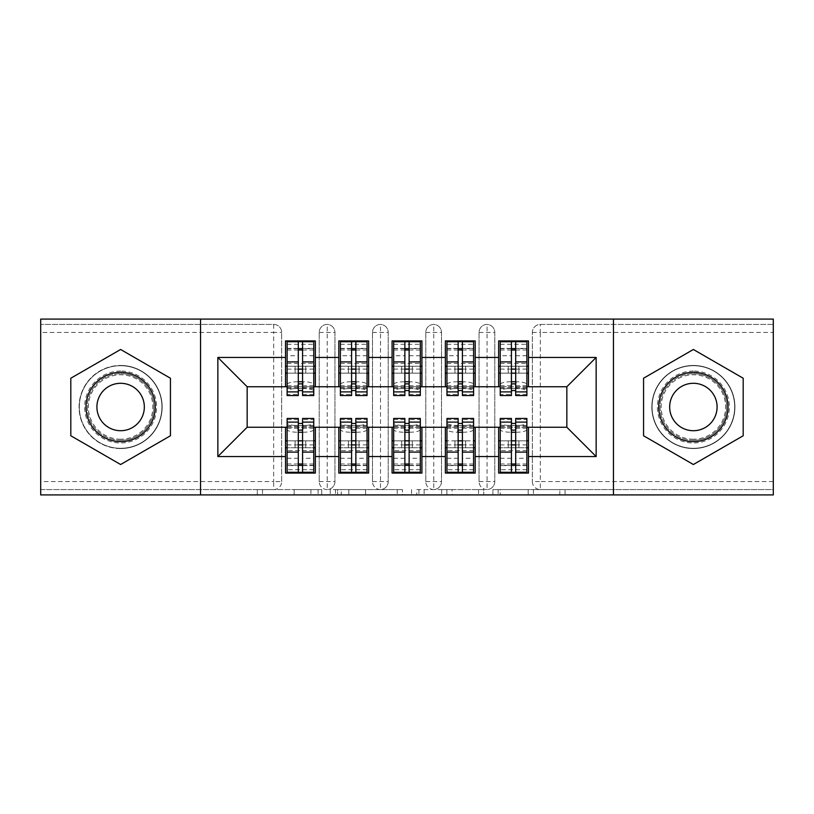 <?xml version="1.0" encoding="UTF-8"?>
<svg xmlns="http://www.w3.org/2000/svg" width="814" height="814" viewBox="0 0 814 814"><rect width="100%" height="100%" fill="white"/><g stroke="black" fill="none" stroke-linecap="round" stroke-linejoin="round"><path stroke-width="0.61" stroke-dasharray="4.07 3.05" d="M321.754 494.912L262.525 494.912L321.754 494.912L321.754 489.58L294.169 489.58L294.169 494.912L294.169 489.58L321.754 489.58L321.754 494.912L321.754 489.58L294.169 489.58L294.169 494.912L294.169 489.58L321.754 489.58L262.525 489.58L321.754 489.58M693.375 365.445A41.555 41.555 0 0 0 651.821 407A41.555 41.555 0 0 0 693.375 448.555A41.555 41.555 0 0 0 734.94 407A41.555 41.555 0 0 0 693.375 365.445A41.555 41.555 0 0 0 651.821 407A41.555 41.555 0 0 0 693.375 448.555A41.555 41.555 0 0 0 734.94 407A41.555 41.555 0 0 0 693.375 365.445M120.625 448.555A41.555 41.555 0 0 1 79.06 407A41.555 41.555 0 0 1 120.625 365.445A41.555 41.555 0 0 0 79.06 407A41.555 41.555 0 0 0 120.625 448.555A41.555 41.555 0 0 0 162.179 407A41.555 41.555 0 0 0 120.625 365.445A41.555 41.555 0 0 1 162.179 407A41.555 41.555 0 0 1 120.625 448.555M559.839 494.912L498.127 494.912L559.839 494.912L559.839 489.58L533.435 489.58L565.069 489.58L565.069 494.912L565.069 489.58L498.127 489.58L565.069 489.58L565.069 494.912L565.069 489.58L559.839 489.58L559.839 494.912M528.205 494.912L500.223 494.912L528.205 494.912L528.205 489.58L533.435 489.58L528.205 489.58L528.205 494.912L528.205 489.58L500.223 489.58L500.223 494.912L500.223 489.58L528.205 489.58L528.205 494.912M492.897 494.912L498.127 494.912L492.897 494.912L492.897 489.58L498.127 489.58L492.897 489.58L492.897 494.912M257.295 494.912L262.525 494.912L257.295 494.912L257.295 489.58L262.525 489.58L257.295 489.58L257.295 494.912M773.3 481.593L540.333 481.593L540.333 332.407L773.3 332.407L773.3 489.58L540.333 489.58L773.3 489.58L773.3 494.912L40.7 494.912L40.7 489.58L273.667 489.58L40.7 489.58L40.7 332.407L273.667 332.407L273.667 481.593L40.7 481.593M402.421 494.912L397.191 494.912L402.421 494.912L402.421 489.58L402.421 494.912M335.48 494.912L397.191 494.912L330.25 494.912L335.48 494.912L335.48 489.58L402.421 489.58L330.25 489.58L330.25 494.912L330.25 489.58L335.48 489.58L335.48 494.912M416.809 494.912L483.75 494.912L411.579 494.912L416.809 494.912L416.809 489.58L483.75 489.58L483.75 494.912L483.75 489.58L452.106 489.58L452.106 494.912M515.689 440.832L526.882 440.832L526.882 447.761L526.882 440.832L500.244 440.832L500.244 447.761L526.882 447.761L526.882 440.832L528.479 440.832L498.646 440.832L528.479 440.832L528.479 427.248L566.839 427.248L566.839 386.752L498.646 386.752L498.646 373.168L528.479 373.168L498.646 373.168L498.646 340.934L528.479 340.934L528.479 366.239L498.646 366.239L528.479 366.239L500.244 366.239L500.244 373.168L526.882 373.168L526.882 341.463M528.479 386.752L528.479 366.239M498.646 440.832L500.244 440.832L500.244 447.761L528.479 447.761L528.479 440.832L528.479 447.761L498.646 447.761L498.646 440.832L498.646 447.761L528.479 447.761L528.479 473.066L498.646 473.066L498.646 427.248L528.479 427.248M498.646 386.752L445.36 386.752L445.36 373.168L475.203 373.168L445.36 373.168L445.36 340.934L475.203 340.934L475.203 366.239L445.36 366.239L475.203 366.239L446.957 366.239L446.957 373.168L473.595 373.168L473.595 341.463M475.203 386.752L475.203 366.239M409.127 440.832L420.319 440.832L420.319 447.761L420.319 440.832L393.681 440.832L393.681 447.761L420.319 447.761L420.319 440.832L421.917 440.832L392.083 440.832L421.917 440.832L421.917 427.248L445.36 427.248L445.36 447.761L475.203 447.761L475.203 473.066L445.36 473.066L445.36 440.832L475.203 440.832L446.957 440.832L446.957 447.761L473.595 447.761L473.595 440.832L475.203 440.832L475.203 427.248L498.646 427.248M445.36 427.248L475.203 427.248M445.36 386.752L392.083 386.752L392.083 373.168L421.917 373.168L392.083 373.168L392.083 340.934L421.917 340.934L421.917 366.239L392.083 366.239L421.917 366.239L393.681 366.239L393.681 373.168L420.319 373.168L420.319 341.463M421.917 386.752L421.917 366.239M392.083 440.832L393.681 440.832L393.681 447.761L421.917 447.761L421.917 440.832L421.917 447.761L392.083 447.761L392.083 440.832L392.083 447.761L421.917 447.761L421.917 473.066L392.083 473.066L392.083 427.248L421.917 427.248M392.083 386.752L338.797 386.752L338.797 373.168L368.64 373.168L338.797 373.168L338.797 340.934L368.64 340.934L368.64 366.239L338.797 366.239L368.64 366.239L340.405 366.239L340.405 373.168L367.043 373.168L367.043 341.463M368.64 386.752L368.64 366.239M355.85 440.832L367.043 440.832L367.043 447.761L367.043 440.832L340.405 440.832L340.405 447.761L367.043 447.761L367.043 440.832L368.64 440.832L368.64 447.761L338.797 447.761L338.797 440.832L338.797 447.761L368.64 447.761L368.64 473.066L338.797 473.066L338.797 440.832L368.64 440.832L338.797 440.832L338.797 427.248L392.083 427.248M338.797 440.832L340.405 440.832L340.405 447.761L368.64 447.761L368.64 427.248M302.574 440.832L313.756 440.832L313.756 447.761L313.756 440.832L287.118 440.832L287.118 447.761L313.756 447.761L313.756 440.832L315.354 440.832L285.521 440.832L315.354 440.832L315.354 427.248L338.797 427.248M273.667 489.58A7.987 7.987 0 0 0 281.654 481.593L273.667 481.593L273.667 489.58A7.987 7.987 0 0 0 281.654 481.593L281.654 332.407A7.987 7.987 0 0 0 273.667 324.42L40.7 324.42L40.7 332.407M281.654 481.593L281.654 332.407A7.987 7.987 0 0 0 273.667 324.42L40.7 324.42L40.7 319.088L773.3 319.088L773.3 324.42L540.333 324.42A7.987 7.987 0 0 0 532.346 332.407L532.346 481.593L532.346 332.407A7.987 7.987 0 0 1 540.333 324.42L773.3 324.42L773.3 332.407M338.797 386.752L285.521 386.752L285.521 373.168L313.756 373.168L313.756 366.239L287.118 366.239L287.118 373.168L285.521 373.168L285.521 340.934L315.354 340.934L315.354 366.239L285.521 366.239L315.354 366.239L313.756 366.239L313.756 373.168L313.756 341.463M315.354 386.752L315.354 373.168L302.574 373.168L315.354 373.168L315.354 366.239L315.354 373.168L285.521 373.168L285.521 366.239L285.521 373.168M285.521 440.832L287.118 440.832L287.118 447.761L315.354 447.761L315.354 440.832L315.354 447.761L285.521 447.761L285.521 440.832L285.521 447.761L315.354 447.761L315.354 473.066L285.521 473.066L285.521 427.248L315.354 427.248M285.521 386.752L247.161 386.752L247.161 427.248L285.521 427.248M200.539 494.912L200.539 319.088M613.461 319.088L613.461 494.912M526.882 386.752L500.244 386.752M473.595 386.752L446.957 386.752M420.319 386.752L393.681 386.752M367.043 386.752L340.405 386.752M313.756 386.752L287.118 386.752M287.118 427.248L313.756 427.248M340.405 427.248L367.043 427.248M393.681 427.248L420.319 427.248M446.957 427.248L473.595 427.248M500.244 427.248L526.882 427.248M532.346 481.593A7.987 7.987 0 0 0 540.333 489.58L540.333 481.593L532.346 481.593A7.987 7.987 0 0 0 540.333 489.58M487.057 489.58A7.987 7.987 0 0 1 479.059 481.593A7.987 7.987 0 0 0 487.057 489.58A7.987 7.987 0 0 0 494.78 481.593L494.78 332.407A7.987 7.987 0 0 0 487.057 324.42A7.987 7.987 0 0 0 479.059 332.407L479.059 481.593L479.059 332.407A7.987 7.987 0 0 1 487.057 324.42A7.987 7.987 0 0 1 494.78 332.407L494.78 481.593A7.987 7.987 0 0 1 487.057 489.58L487.057 324.42M433.77 489.58A7.987 7.987 0 0 1 425.783 481.593A7.987 7.987 0 0 0 433.77 489.58A7.987 7.987 0 0 0 441.503 481.593L441.503 332.407A7.987 7.987 0 0 0 433.77 324.42A7.987 7.987 0 0 0 425.783 332.407L425.783 481.593L425.783 332.407A7.987 7.987 0 0 1 433.77 324.42A7.987 7.987 0 0 1 441.503 332.407L441.503 481.593A7.987 7.987 0 0 1 433.77 489.58L433.77 324.42M446.957 447.761L473.595 447.761L473.595 440.832L473.595 447.761L475.203 447.761L475.203 440.832L475.203 447.761L445.36 447.761L446.957 447.761L446.957 440.832L446.957 472.537M380.494 489.58A7.987 7.987 0 0 1 372.497 481.593A7.987 7.987 0 0 0 380.494 489.58A7.987 7.987 0 0 0 388.217 481.593L388.217 332.407A7.987 7.987 0 0 0 380.494 324.42A7.987 7.987 0 0 0 372.497 332.407L372.497 481.593L372.497 332.407A7.987 7.987 0 0 1 380.494 324.42A7.987 7.987 0 0 1 388.217 332.407L388.217 481.593A7.987 7.987 0 0 1 380.494 489.58L380.494 324.42M327.218 489.58A7.987 7.987 0 0 1 319.22 481.593A7.987 7.987 0 0 0 327.218 489.58A7.987 7.987 0 0 0 334.941 481.593L334.941 332.407A7.987 7.987 0 0 0 327.218 324.42A7.987 7.987 0 0 0 319.22 332.407L319.22 481.593L319.22 332.407A7.987 7.987 0 0 1 327.218 324.42A7.987 7.987 0 0 1 334.941 332.407L334.941 481.593A7.987 7.987 0 0 1 327.218 489.58L327.218 324.42M170.441 378.235L120.625 349.481L70.808 378.235L70.808 435.765L120.625 464.519L170.441 435.765L170.441 378.235L170.441 435.765L120.625 464.519L70.808 435.765L70.808 378.235L120.625 349.481L170.441 378.235M643.559 378.235L643.559 435.765L693.375 464.519L743.192 435.765L743.192 378.235L693.375 349.481L643.559 378.235L693.375 349.481L743.192 378.235L743.192 435.765L693.375 464.519L643.559 435.765L643.559 378.235M341.239 494.912L348.819 494.912L341.239 494.912L341.239 489.58L337.576 489.58L337.576 494.912L337.576 489.58L348.819 489.58L341.239 489.58L341.239 494.912M348.819 494.912L365.557 494.912L348.819 494.912L348.819 489.58L365.557 489.58L365.557 494.912L365.557 489.58L348.819 489.58L348.819 494.912M416.809 489.58L446.876 489.58L446.876 494.912L446.876 489.58L441.646 489.58L446.876 489.58L446.876 494.912L446.876 489.58L452.106 489.58M418.895 489.58L418.895 494.912L418.895 489.58M411.579 489.58L411.579 494.912L411.579 489.58M287.118 373.168L287.118 348.392L287.118 355.718L298.311 355.718L298.311 341.666M313.756 373.168L313.756 384.513A10.653 2.757 0 0 0 303.103 381.756L303.103 388.451A10.653 2.757 180 0 1 313.756 391.208L313.756 384.513M302.574 395.543L302.574 348.667L313.756 348.667M313.756 366.239L285.521 366.239M302.574 341.666L302.574 348.667M287.118 395.543L287.118 394.403L298.311 394.403L298.311 355.718M287.118 394.403L287.118 391.208A10.653 2.757 180 0 1 297.771 388.451L297.771 381.756L298.311 381.756M302.574 381.756L303.103 381.756M297.771 381.756A10.653 2.757 0 0 0 287.118 384.513L287.118 391.208M287.118 355.718L287.118 384.513M297.771 388.451L303.103 388.451M313.756 395.543L313.756 391.208M315.354 373.168L315.354 366.239M305.769 373.168L295.116 373.168L305.769 373.168L305.769 366.239L295.116 366.239L305.769 366.239L305.769 373.168M298.311 394.403L298.311 395.543M287.118 366.239L287.118 341.463M287.118 348.392L313.756 348.392L287.118 348.392M295.116 366.239L295.116 373.168L295.116 366.239M313.756 440.832L313.756 465.608L313.756 458.282L302.574 458.282L302.574 472.334M298.311 440.832L287.118 440.832L287.118 465.608L287.118 429.487A10.653 2.757 180 0 0 297.771 432.244L297.771 425.549A10.653 2.757 0 0 1 287.118 422.792L287.118 429.487M298.311 418.457L298.311 465.333L287.118 465.333M298.311 472.334L298.311 465.333M313.756 418.457L313.756 419.597L302.574 419.597L302.574 458.282M313.756 419.597L313.756 422.792A10.653 2.757 0 0 1 303.103 425.549L303.103 432.244L302.574 432.244M298.311 432.244L297.771 432.244M303.103 432.244A10.653 2.757 180 0 0 313.756 429.487L313.756 422.792M313.756 458.282L313.756 429.487M303.103 425.549L297.771 425.549M287.118 418.457L287.118 422.792M315.354 440.832L315.354 447.761M295.116 440.832L305.769 440.832L295.116 440.832L295.116 447.761L305.769 447.761L295.116 447.761L295.116 440.832M285.521 447.761L287.118 447.761L287.118 440.832M302.574 419.597L302.574 418.457M287.118 447.761L287.118 472.537M313.756 447.761L313.756 472.537M313.756 465.608L287.118 465.608L313.756 465.608M305.769 447.761L305.769 440.832L305.769 447.761M367.043 366.239L338.797 366.239L338.797 373.168L340.405 373.168L340.405 348.392L340.405 355.718L351.587 355.718L351.587 341.666M368.64 373.168L367.043 373.168L367.043 348.392L367.043 384.513A10.653 2.757 0 0 0 356.379 381.756L356.379 388.451A10.653 2.757 180 0 1 367.043 391.208L367.043 384.513M355.85 395.543L355.85 348.667L367.043 348.667M355.85 341.666L355.85 348.667M340.405 395.543L340.405 394.403L351.587 394.403L351.587 355.718M340.405 394.403L340.405 391.208A10.653 2.757 180 0 1 351.058 388.451L351.058 381.756L351.587 381.756M355.85 381.756L356.379 381.756M351.058 381.756A10.653 2.757 0 0 0 340.405 384.513L340.405 391.208M340.405 355.718L340.405 384.513M351.058 388.451L356.379 388.451M367.043 395.543L367.043 391.208M338.797 373.168L338.797 366.239M340.405 373.168L351.587 373.168M355.85 373.168L367.043 373.168M359.045 373.168L348.392 373.168L359.045 373.168L359.045 366.239L348.392 366.239L359.045 366.239L359.045 373.168M351.587 394.403L351.587 395.543M340.405 366.239L340.405 341.463M340.405 348.392L367.043 348.392L340.405 348.392M348.392 366.239L348.392 373.168L348.392 366.239M420.319 366.239L392.083 366.239L392.083 373.168L393.681 373.168L393.681 348.392L393.681 355.718L404.873 355.718L404.873 341.666M421.917 373.168L420.319 373.168L420.319 348.392L420.319 384.513A10.653 2.757 0 0 0 409.666 381.756L409.666 388.451A10.653 2.757 180 0 1 420.319 391.208L420.319 384.513M409.127 395.543L409.127 348.667L420.319 348.667M409.127 341.666L409.127 348.667M393.681 395.543L393.681 394.403L404.873 394.403L404.873 355.718M393.681 394.403L393.681 391.208A10.653 2.757 180 0 1 404.334 388.451L404.334 381.756L404.873 381.756M409.127 381.756L409.666 381.756M404.334 381.756A10.653 2.757 0 0 0 393.681 384.513L393.681 391.208M393.681 355.718L393.681 384.513M404.334 388.451L409.666 388.451M420.319 395.543L420.319 391.208M392.083 373.168L392.083 366.239M393.681 373.168L404.873 373.168M409.127 373.168L420.319 373.168M412.332 373.168L401.668 373.168L412.332 373.168L412.332 366.239L401.668 366.239L412.332 366.239L412.332 373.168M404.873 394.403L404.873 395.543M393.681 366.239L393.681 341.463M393.681 348.392L420.319 348.392L393.681 348.392M401.668 366.239L401.668 373.168L401.668 366.239M473.595 366.239L445.36 366.239L445.36 373.168L446.957 373.168L446.957 348.392L446.957 355.718L458.15 355.718L458.15 341.666M475.203 373.168L473.595 373.168L473.595 348.392L473.595 384.513A10.653 2.757 0 0 0 462.942 381.756L462.942 388.451A10.653 2.757 180 0 1 473.595 391.208L473.595 384.513M462.413 395.543L462.413 348.667L473.595 348.667M462.413 341.666L462.413 348.667M446.957 395.543L446.957 394.403L458.15 394.403L458.15 355.718M446.957 394.403L446.957 391.208A10.653 2.757 180 0 1 457.621 388.451L457.621 381.756L458.15 381.756M462.413 381.756L462.942 381.756M457.621 381.756A10.653 2.757 0 0 0 446.957 384.513L446.957 391.208M446.957 355.718L446.957 384.513M457.621 388.451L462.942 388.451M473.595 395.543L473.595 391.208M445.36 373.168L445.36 366.239M446.957 373.168L458.15 373.168M462.413 373.168L473.595 373.168M465.608 373.168L454.955 373.168L465.608 373.168L465.608 366.239L454.955 366.239L465.608 366.239L465.608 373.168M458.15 394.403L458.15 395.543M446.957 366.239L446.957 341.463M446.957 348.392L473.595 348.392L446.957 348.392M454.955 366.239L454.955 373.168L454.955 366.239M526.882 366.239L498.646 366.239L498.646 373.168L500.244 373.168L500.244 348.392L500.244 355.718L511.426 355.718L511.426 341.666M528.479 373.168L526.882 373.168L526.882 348.392L526.882 384.513A10.653 2.757 0 0 0 516.229 381.756L516.229 388.451A10.653 2.757 180 0 1 526.882 391.208L526.882 384.513M515.689 395.543L515.689 348.667L526.882 348.667M515.689 341.666L515.689 348.667M500.244 395.543L500.244 394.403L511.426 394.403L511.426 355.718M500.244 394.403L500.244 391.208A10.653 2.757 180 0 1 510.897 388.451L510.897 381.756L511.426 381.756M515.689 381.756L516.229 381.756M510.897 381.756A10.653 2.757 0 0 0 500.244 384.513L500.244 391.208M500.244 355.718L500.244 384.513M510.897 388.451L516.229 388.451M526.882 395.543L526.882 391.208M498.646 373.168L498.646 366.239M500.244 373.168L511.426 373.168M515.689 373.168L526.882 373.168M518.884 373.168L508.231 373.168L518.884 373.168L518.884 366.239L508.231 366.239L518.884 366.239L518.884 373.168M511.426 394.403L511.426 395.543M500.244 366.239L500.244 341.463M500.244 348.392L526.882 348.392L500.244 348.392M508.231 366.239L508.231 373.168L508.231 366.239M367.043 440.832L367.043 465.608L367.043 458.282L355.85 458.282L355.85 472.334M351.587 440.832L340.405 440.832L340.405 465.608L340.405 429.487A10.653 2.757 180 0 0 351.058 432.244L351.058 425.549A10.653 2.757 0 0 1 340.405 422.792L340.405 429.487M351.587 418.457L351.587 465.333L340.405 465.333M351.587 472.334L351.587 465.333M367.043 418.457L367.043 419.597L355.85 419.597L355.85 458.282M367.043 419.597L367.043 422.792A10.653 2.757 0 0 1 356.379 425.549L356.379 432.244L355.85 432.244M351.587 432.244L351.058 432.244M356.379 432.244A10.653 2.757 180 0 0 367.043 429.487L367.043 422.792M367.043 458.282L367.043 429.487M356.379 425.549L351.058 425.549M340.405 418.457L340.405 422.792M368.64 440.832L368.64 447.761M348.392 440.832L359.045 440.832L348.392 440.832L348.392 447.761L359.045 447.761L348.392 447.761L348.392 440.832M338.797 447.761L340.405 447.761L340.405 440.832M355.85 419.597L355.85 418.457M340.405 447.761L340.405 472.537M367.043 447.761L367.043 472.537M367.043 465.608L340.405 465.608L367.043 465.608M359.045 447.761L359.045 440.832L359.045 447.761M420.319 440.832L420.319 465.608L420.319 458.282L409.127 458.282L409.127 472.334M404.873 440.832L393.681 440.832L393.681 465.608L393.681 429.487A10.653 2.757 180 0 0 404.334 432.244L404.334 425.549A10.653 2.757 0 0 1 393.681 422.792L393.681 429.487M404.873 418.457L404.873 465.333L393.681 465.333M404.873 472.334L404.873 465.333M420.319 418.457L420.319 419.597L409.127 419.597L409.127 458.282M420.319 419.597L420.319 422.792A10.653 2.757 0 0 1 409.666 425.549L409.666 432.244L409.127 432.244M404.873 432.244L404.334 432.244M409.666 432.244A10.653 2.757 180 0 0 420.319 429.487L420.319 422.792M420.319 458.282L420.319 429.487M409.666 425.549L404.334 425.549M393.681 418.457L393.681 422.792M421.917 440.832L421.917 447.761M401.668 440.832L412.332 440.832L401.668 440.832L401.668 447.761L412.332 447.761L401.668 447.761L401.668 440.832M392.083 447.761L393.681 447.761L393.681 440.832M409.127 419.597L409.127 418.457M393.681 447.761L393.681 472.537M420.319 447.761L420.319 472.537M420.319 465.608L393.681 465.608L420.319 465.608M412.332 447.761L412.332 440.832L412.332 447.761M473.595 440.832L473.595 465.608L473.595 458.282L462.413 458.282L462.413 472.334M446.957 440.832L446.957 429.487A10.653 2.757 180 0 0 457.621 432.244L457.621 425.549A10.653 2.757 0 0 1 446.957 422.792L446.957 429.487M458.15 418.457L458.15 465.333L446.957 465.333M458.15 472.334L458.15 465.333M473.595 418.457L473.595 419.597L462.413 419.597L462.413 458.282M473.595 419.597L473.595 422.792A10.653 2.757 0 0 1 462.942 425.549L462.942 432.244L462.413 432.244M458.15 432.244L457.621 432.244M462.942 432.244A10.653 2.757 180 0 0 473.595 429.487L473.595 422.792M473.595 458.282L473.595 429.487M462.942 425.549L457.621 425.549M446.957 418.457L446.957 422.792M445.36 440.832L445.36 447.761M475.203 440.832L475.203 447.761M454.955 440.832L465.608 440.832L454.955 440.832L454.955 447.761L465.608 447.761L454.955 447.761L454.955 440.832M462.413 419.597L462.413 418.457M473.595 447.761L473.595 472.537M473.595 465.608L446.957 465.608L473.595 465.608M465.608 447.761L465.608 440.832L465.608 447.761M526.882 440.832L526.882 465.608L526.882 458.282L515.689 458.282L515.689 472.334M511.426 440.832L500.244 440.832L500.244 465.608L500.244 429.487A10.653 2.757 180 0 0 510.897 432.244L510.897 425.549A10.653 2.757 0 0 1 500.244 422.792L500.244 429.487M511.426 418.457L511.426 465.333L500.244 465.333M511.426 472.334L511.426 465.333M526.882 418.457L526.882 419.597L515.689 419.597L515.689 458.282M526.882 419.597L526.882 422.792A10.653 2.757 0 0 1 516.229 425.549L516.229 432.244L515.689 432.244M511.426 432.244L510.897 432.244M516.229 432.244A10.653 2.757 180 0 0 526.882 429.487L526.882 422.792M526.882 458.282L526.882 429.487M516.229 425.549L510.897 425.549M500.244 418.457L500.244 422.792M528.479 440.832L528.479 447.761M508.231 440.832L518.884 440.832L508.231 440.832L508.231 447.761L518.884 447.761L508.231 447.761L508.231 440.832M498.646 447.761L500.244 447.761L500.244 440.832M515.689 419.597L515.689 418.457M500.244 447.761L500.244 472.537M526.882 447.761L526.882 472.537M526.882 465.608L500.244 465.608L526.882 465.608M518.884 447.761L518.884 440.832L518.884 447.761M120.625 371.031A35.969 35.969 0 0 0 84.656 407A35.969 35.969 0 0 0 120.625 442.969A35.969 35.969 0 0 0 156.583 407A35.969 35.969 0 0 0 120.625 371.031M120.625 440.303A33.303 33.303 0 0 1 87.322 407A33.303 33.303 0 0 1 120.625 373.697A33.303 33.303 0 0 0 87.322 407A33.303 33.303 0 0 0 120.625 440.303A33.303 33.303 0 0 0 153.917 407A33.303 33.303 0 0 0 120.625 373.697A33.303 33.303 0 0 1 153.917 407A33.303 33.303 0 0 1 120.625 440.303A33.303 33.303 0 0 0 153.917 407A33.303 33.303 0 0 0 120.625 373.697M120.625 430.708A23.708 23.708 0 0 1 96.907 407A23.708 23.708 0 0 1 120.625 383.292A23.708 23.708 0 0 1 144.332 407A23.708 23.708 0 0 1 120.625 430.708M120.625 365.71A41.29 41.29 0 0 1 161.915 407A41.29 41.29 0 0 1 120.625 448.29A41.29 41.29 0 0 1 79.324 407A41.29 41.29 0 0 1 120.625 365.71A41.29 41.29 0 0 1 161.915 407A41.29 41.29 0 0 1 120.625 448.29A41.29 41.29 0 0 1 79.324 407A41.29 41.29 0 0 1 120.625 365.71M693.375 371.031A35.969 35.969 0 0 0 657.417 407A35.969 35.969 0 0 0 693.375 442.969A35.969 35.969 0 0 0 729.344 407A35.969 35.969 0 0 0 693.375 371.031M693.375 440.303A33.303 33.303 0 0 1 660.083 407A33.303 33.303 0 0 1 693.375 373.697A33.303 33.303 0 0 0 660.083 407A33.303 33.303 0 0 0 693.375 440.303A33.303 33.303 0 0 0 726.678 407A33.303 33.303 0 0 0 693.375 373.697A33.303 33.303 0 0 1 726.678 407A33.303 33.303 0 0 1 693.375 440.303A33.303 33.303 0 0 0 726.678 407A33.303 33.303 0 0 0 693.375 373.697M693.375 430.708A23.708 23.708 0 0 1 669.668 407A23.708 23.708 0 0 1 693.375 383.292A23.708 23.708 0 0 1 717.093 407A23.708 23.708 0 0 1 693.375 430.708M693.375 365.71A41.29 41.29 0 0 1 734.676 407A41.29 41.29 0 0 1 693.375 448.29A41.29 41.29 0 0 1 652.085 407A41.29 41.29 0 0 1 693.375 365.71A41.29 41.29 0 0 1 734.676 407A41.29 41.29 0 0 1 693.375 448.29A41.29 41.29 0 0 1 652.085 407A41.29 41.29 0 0 1 693.375 365.71M318.091 489.58L318.091 494.912L318.091 489.58M273.667 324.42L273.667 332.407L281.654 332.407M532.346 332.407L540.333 332.407L540.333 324.42M319.22 332.407L334.941 332.407M319.22 481.593L334.941 481.593M372.497 332.407L388.217 332.407M372.497 481.593L388.217 481.593M425.783 332.407L441.503 332.407M425.783 481.593L441.503 481.593M479.059 332.407L494.78 332.407M479.059 481.593L494.78 481.593M310.907 489.58L310.907 494.912L310.907 489.58M262.525 489.58L262.525 494.912L262.525 489.58M397.191 489.58L397.191 494.912L397.191 489.58M478.52 489.58L478.52 494.912L478.52 489.58M441.646 489.58L441.646 494.912L441.646 489.58M424.125 489.58L424.125 494.912L424.125 489.58M533.435 489.58L533.435 494.912L533.435 489.58M498.127 489.58L498.127 494.912L498.127 489.58M302.574 355.718L313.756 355.718M302.574 385.714L313.756 385.714M302.574 387.708L313.756 387.708M287.118 387.708L298.311 387.708M302.574 394.403L313.756 394.403M287.118 348.667L298.311 348.667M287.118 385.714L298.311 385.714M287.118 344.302L313.756 344.302M287.118 363.41L313.756 363.41M287.118 369.108L298.311 369.108M302.574 369.108L313.756 369.108M287.118 350L298.311 350M302.574 350L313.756 350M298.311 458.282L287.118 458.282M298.311 428.286L287.118 428.286M298.311 426.292L287.118 426.292M313.756 426.292L302.574 426.292M298.311 419.597L287.118 419.597M313.756 465.333L302.574 465.333M313.756 428.286L302.574 428.286M313.756 469.698L287.118 469.698M313.756 450.59L287.118 450.59M313.756 444.892L302.574 444.892M298.311 444.892L287.118 444.892M313.756 464L302.574 464M298.311 464L287.118 464M355.85 355.718L367.043 355.718M355.85 385.714L367.043 385.714M355.85 387.708L367.043 387.708M340.405 387.708L351.587 387.708M355.85 394.403L367.043 394.403M340.405 348.667L351.587 348.667M340.405 385.714L351.587 385.714M340.405 344.302L367.043 344.302M340.405 363.41L367.043 363.41M340.405 369.108L351.587 369.108M355.85 369.108L367.043 369.108M340.405 350L351.587 350M355.85 350L367.043 350M409.127 355.718L420.319 355.718M409.127 385.714L420.319 385.714M409.127 387.708L420.319 387.708M393.681 387.708L404.873 387.708M409.127 394.403L420.319 394.403M393.681 348.667L404.873 348.667M393.681 385.714L404.873 385.714M393.681 344.302L420.319 344.302M393.681 363.41L420.319 363.41M393.681 369.108L404.873 369.108M409.127 369.108L420.319 369.108M393.681 350L404.873 350M409.127 350L420.319 350M462.413 355.718L473.595 355.718M462.413 385.714L473.595 385.714M462.413 387.708L473.595 387.708M446.957 387.708L458.15 387.708M462.413 394.403L473.595 394.403M446.957 348.667L458.15 348.667M446.957 385.714L458.15 385.714M446.957 344.302L473.595 344.302M446.957 363.41L473.595 363.41M446.957 369.108L458.15 369.108M462.413 369.108L473.595 369.108M446.957 350L458.15 350M462.413 350L473.595 350M515.689 355.718L526.882 355.718M515.689 385.714L526.882 385.714M515.689 387.708L526.882 387.708M500.244 387.708L511.426 387.708M515.689 394.403L526.882 394.403M500.244 348.667L511.426 348.667M500.244 385.714L511.426 385.714M500.244 344.302L526.882 344.302M500.244 363.41L526.882 363.41M500.244 369.108L511.426 369.108M515.689 369.108L526.882 369.108M500.244 350L511.426 350M515.689 350L526.882 350M351.587 458.282L340.405 458.282M351.587 428.286L340.405 428.286M351.587 426.292L340.405 426.292M367.043 426.292L355.85 426.292M351.587 419.597L340.405 419.597M367.043 465.333L355.85 465.333M367.043 428.286L355.85 428.286M367.043 469.698L340.405 469.698M367.043 450.59L340.405 450.59M367.043 444.892L355.85 444.892M351.587 444.892L340.405 444.892M367.043 464L355.85 464M351.587 464L340.405 464M404.873 458.282L393.681 458.282M404.873 428.286L393.681 428.286M404.873 426.292L393.681 426.292M420.319 426.292L409.127 426.292M404.873 419.597L393.681 419.597M420.319 465.333L409.127 465.333M420.319 428.286L409.127 428.286M420.319 469.698L393.681 469.698M420.319 450.59L393.681 450.59M420.319 444.892L409.127 444.892M404.873 444.892L393.681 444.892M420.319 464L409.127 464M404.873 464L393.681 464M458.15 458.282L446.957 458.282M458.15 428.286L446.957 428.286M458.15 426.292L446.957 426.292M473.595 426.292L462.413 426.292M458.15 419.597L446.957 419.597M473.595 465.333L462.413 465.333M473.595 428.286L462.413 428.286M473.595 469.698L446.957 469.698M473.595 450.59L446.957 450.59M473.595 444.892L462.413 444.892M458.15 444.892L446.957 444.892M473.595 464L462.413 464M458.15 464L446.957 464M511.426 458.282L500.244 458.282M511.426 428.286L500.244 428.286M511.426 426.292L500.244 426.292M526.882 426.292L515.689 426.292M511.426 419.597L500.244 419.597M526.882 465.333L515.689 465.333M526.882 428.286L515.689 428.286M526.882 469.698L500.244 469.698M526.882 450.59L500.244 450.59M526.882 444.892L515.689 444.892M511.426 444.892L500.244 444.892M526.882 464L515.689 464M511.426 464L500.244 464M120.625 439.204A32.204 32.204 0 0 1 88.411 407A32.204 32.204 0 0 1 120.625 374.796A32.204 32.204 0 0 1 152.828 407A32.204 32.204 0 0 1 120.625 439.204M693.375 439.204A32.204 32.204 0 0 1 661.172 407A32.204 32.204 0 0 1 693.375 374.796A32.204 32.204 0 0 1 725.589 407A32.204 32.204 0 0 1 693.375 439.204M302.574 388.614L313.756 388.614M287.118 388.614L298.311 388.614M298.311 425.386L287.118 425.386M313.756 425.386L302.574 425.386M355.85 388.614L367.043 388.614M340.405 388.614L351.587 388.614M409.127 388.614L420.319 388.614M393.681 388.614L404.873 388.614M462.413 388.614L473.595 388.614M446.957 388.614L458.15 388.614M515.689 388.614L526.882 388.614M500.244 388.614L511.426 388.614M351.587 425.386L340.405 425.386M367.043 425.386L355.85 425.386M404.873 425.386L393.681 425.386M420.319 425.386L409.127 425.386M458.15 425.386L446.957 425.386M473.595 425.386L462.413 425.386M511.426 425.386L500.244 425.386M526.882 425.386L515.689 425.386"/><path stroke-width="1.22" d="M613.461 494.912L773.3 494.912L773.3 319.088L613.461 319.088L613.461 494.912L200.539 494.912L200.539 319.088L40.7 319.088L40.7 494.912L200.539 494.912M462.413 440.832L458.15 440.832L462.413 440.832M613.461 319.088L200.539 319.088M287.118 386.752L247.161 386.752L217.857 357.448L217.857 456.552L285.521 456.552L285.521 473.066L315.354 473.066L315.354 456.552L338.797 456.552L338.797 473.066L368.64 473.066L368.64 456.552L392.083 456.552L392.083 473.066L421.917 473.066L421.917 456.552L445.36 456.552L445.36 473.066L475.203 473.066L475.203 456.552L498.646 456.552L498.646 473.066L528.479 473.066L528.479 427.248L566.839 427.248L566.839 386.752L526.882 386.752M217.857 357.448L285.521 357.448L285.521 386.752M566.839 386.752L596.143 357.448L528.479 357.448L528.479 340.934L498.646 340.934L498.646 357.448L475.203 357.448L475.203 340.934L445.36 340.934L445.36 357.448L421.917 357.448L421.917 340.934L392.083 340.934L392.083 357.448L368.64 357.448L368.64 340.934L338.797 340.934L338.797 357.448L315.354 357.448L315.354 340.934L285.521 340.934L285.521 357.448M596.143 357.448L596.143 456.552L528.479 456.552M475.203 456.552L475.203 427.248L500.244 427.248M498.646 456.552L498.646 427.248M528.479 357.448L528.479 386.752M421.917 456.552L421.917 427.248L446.957 427.248M445.36 456.552L445.36 427.248M498.646 357.448L498.646 386.752L473.595 386.752M475.203 357.448L475.203 386.752M368.64 456.552L368.64 427.248L393.681 427.248M392.083 456.552L392.083 427.248M445.36 357.448L445.36 386.752L420.319 386.752M421.917 357.448L421.917 386.752M315.354 456.552L315.354 427.248L340.405 427.248M338.797 456.552L338.797 427.248M392.083 357.448L392.083 386.752L367.043 386.752M368.64 357.448L368.64 386.752M298.311 373.168L302.574 373.168L298.311 373.168M217.857 456.552L247.161 427.248L287.118 427.248M285.521 456.552L285.521 427.248M338.797 357.448L338.797 386.752L313.756 386.752M315.354 357.448L315.354 386.752M170.441 378.235L120.625 349.481L70.808 378.235L70.808 435.765L120.625 464.519L170.441 435.765L170.441 378.235L170.441 435.765L120.625 464.519L70.808 435.765L70.808 378.235L120.625 349.481L170.441 378.235M643.559 378.235L643.559 435.765L693.375 464.519L743.192 435.765L743.192 378.235L693.375 349.481L643.559 378.235L693.375 349.481L743.192 378.235L743.192 435.765L693.375 464.519L643.559 435.765L643.559 378.235M247.161 386.752L247.161 427.248M500.244 386.752L498.646 386.752M446.957 386.752L445.36 386.752M393.681 386.752L392.083 386.752M340.405 386.752L338.797 386.752M313.756 427.248L315.354 427.248M367.043 427.248L368.64 427.248M420.319 427.248L421.917 427.248M473.595 427.248L475.203 427.248M526.882 427.248L528.479 427.248M596.143 456.552L566.839 427.248M287.118 341.463L313.756 341.463L287.118 341.463L287.118 395.543L298.311 395.543L298.311 341.666L313.756 341.748L313.756 395.543L302.574 395.543L302.574 341.748M298.311 348.596L302.574 348.596M298.311 391.066A2.127 0.549 180 0 1 300.437 390.517A2.127 0.549 180 0 1 302.574 391.066M302.574 384.381A2.127 0.549 0 0 0 300.437 383.832A2.127 0.549 0 0 0 298.311 384.381M298.311 381.756L302.574 381.756M315.354 366.239L313.756 366.239M315.354 373.168L313.756 373.168M287.118 366.239L285.521 366.239M287.118 373.168L285.521 373.168M313.756 472.537L287.118 472.537L313.756 472.537L313.756 418.457L302.574 418.457L302.574 472.334L287.118 472.252L287.118 418.457L298.311 418.457L298.311 472.252M302.574 465.404L298.311 465.404M302.574 422.934A2.127 0.549 0 0 1 300.437 423.483A2.127 0.549 0 0 1 298.311 422.934M298.311 429.619A2.127 0.549 180 0 0 300.437 430.168A2.127 0.549 180 0 0 302.574 429.619M302.574 432.244L298.311 432.244M285.521 447.761L287.118 447.761M285.521 440.832L287.118 440.832M313.756 447.761L315.354 447.761M313.756 440.832L315.354 440.832M302.574 440.832L298.311 440.832M340.405 341.463L367.043 341.463L340.405 341.463L340.405 395.543L351.587 395.543L351.587 341.666L367.043 341.748L367.043 395.543L355.85 395.543L355.85 341.748M351.587 348.596L355.85 348.596M351.587 391.066A2.127 0.549 180 0 1 353.724 390.517A2.127 0.549 180 0 1 355.85 391.066M355.85 384.381A2.127 0.549 0 0 0 353.724 383.832A2.127 0.549 0 0 0 351.587 384.381M351.587 381.756L355.85 381.756M368.64 366.239L367.043 366.239M368.64 373.168L367.043 373.168M340.405 366.239L338.797 366.239M340.405 373.168L338.797 373.168M351.587 373.168L355.85 373.168M393.681 341.463L420.319 341.463L393.681 341.463L393.681 395.543L404.873 395.543L404.873 341.666L420.319 341.748L420.319 395.543L409.127 395.543L409.127 341.748M404.873 348.596L409.127 348.596M404.873 391.066A2.127 0.549 180 0 1 407 390.517A2.127 0.549 180 0 1 409.127 391.066M409.127 384.381A2.127 0.549 0 0 0 407 383.832A2.127 0.549 0 0 0 404.873 384.381M404.873 381.756L409.127 381.756M421.917 366.239L420.319 366.239M421.917 373.168L420.319 373.168M393.681 366.239L392.083 366.239M393.681 373.168L392.083 373.168M404.873 373.168L409.127 373.168M446.957 341.463L473.595 341.463L446.957 341.463L446.957 395.543L458.15 395.543L458.15 341.666L473.595 341.748L473.595 395.543L462.413 395.543L462.413 341.748M458.15 348.596L462.413 348.596M458.15 391.066A2.127 0.549 180 0 1 460.276 390.517A2.127 0.549 180 0 1 462.413 391.066M462.413 384.381A2.127 0.549 0 0 0 460.276 383.832A2.127 0.549 0 0 0 458.15 384.381M458.15 381.756L462.413 381.756M475.203 366.239L473.595 366.239M475.203 373.168L473.595 373.168M446.957 366.239L445.36 366.239M446.957 373.168L445.36 373.168M458.15 373.168L462.413 373.168M500.244 341.463L526.882 341.463L500.244 341.463L500.244 395.543L511.426 395.543L511.426 341.666L526.882 341.748L526.882 395.543L515.689 395.543L515.689 341.748M511.426 348.596L515.689 348.596M511.426 391.066A2.127 0.549 180 0 1 513.563 390.517A2.127 0.549 180 0 1 515.689 391.066M515.689 384.381A2.127 0.549 0 0 0 513.563 383.832A2.127 0.549 0 0 0 511.426 384.381M511.426 381.756L515.689 381.756M528.479 366.239L526.882 366.239M528.479 373.168L526.882 373.168M500.244 366.239L498.646 366.239M500.244 373.168L498.646 373.168M511.426 373.168L515.689 373.168M367.043 472.537L340.405 472.537L367.043 472.537L367.043 418.457L355.85 418.457L355.85 472.334L340.405 472.252L340.405 418.457L351.587 418.457L351.587 472.252M355.85 465.404L351.587 465.404M355.85 422.934A2.127 0.549 0 0 1 353.724 423.483A2.127 0.549 0 0 1 351.587 422.934M351.587 429.619A2.127 0.549 180 0 0 353.724 430.168A2.127 0.549 180 0 0 355.85 429.619M355.85 432.244L351.587 432.244M338.797 447.761L340.405 447.761M338.797 440.832L340.405 440.832M367.043 447.761L368.64 447.761M367.043 440.832L368.64 440.832M355.85 440.832L351.587 440.832M420.319 472.537L393.681 472.537L420.319 472.537L420.319 418.457L409.127 418.457L409.127 472.334L393.681 472.252L393.681 418.457L404.873 418.457L404.873 472.252M409.127 465.404L404.873 465.404M409.127 422.934A2.127 0.549 0 0 1 407 423.483A2.127 0.549 0 0 1 404.873 422.934M404.873 429.619A2.127 0.549 180 0 0 407 430.168A2.127 0.549 180 0 0 409.127 429.619M409.127 432.244L404.873 432.244M392.083 447.761L393.681 447.761M392.083 440.832L393.681 440.832M420.319 447.761L421.917 447.761M420.319 440.832L421.917 440.832M409.127 440.832L404.873 440.832M473.595 472.537L446.957 472.537L473.595 472.537L473.595 418.457L462.413 418.457L462.413 472.334L446.957 472.252L446.957 418.457L458.15 418.457L458.15 472.252M462.413 465.404L458.15 465.404M462.413 422.934A2.127 0.549 0 0 1 460.276 423.483A2.127 0.549 0 0 1 458.15 422.934M458.15 429.619A2.127 0.549 180 0 0 460.276 430.168A2.127 0.549 180 0 0 462.413 429.619M462.413 432.244L458.15 432.244M445.36 447.761L446.957 447.761M445.36 440.832L446.957 440.832M473.595 447.761L475.203 447.761M473.595 440.832L475.203 440.832M526.882 472.537L500.244 472.537L526.882 472.537L526.882 418.457L515.689 418.457L515.689 472.334L500.244 472.252L500.244 418.457L511.426 418.457L511.426 472.252M515.689 465.404L511.426 465.404M515.689 422.934A2.127 0.549 0 0 1 513.563 423.483A2.127 0.549 0 0 1 511.426 422.934M511.426 429.619A2.127 0.549 180 0 0 513.563 430.168A2.127 0.549 180 0 0 515.689 429.619M515.689 432.244L511.426 432.244M498.646 447.761L500.244 447.761M498.646 440.832L500.244 440.832M526.882 447.761L528.479 447.761M526.882 440.832L528.479 440.832M515.689 440.832L511.426 440.832M120.625 372.364A34.636 34.636 0 0 0 85.989 407A34.636 34.636 0 0 0 120.625 441.636A34.636 34.636 0 0 0 155.25 407A34.636 34.636 0 0 0 120.625 372.364M120.625 383.292A23.708 23.708 0 0 0 96.907 407A23.708 23.708 0 0 0 120.625 430.708A23.708 23.708 0 0 0 144.332 407A23.708 23.708 0 0 0 120.625 383.292M693.375 372.364A34.636 34.636 0 0 0 658.75 407A34.636 34.636 0 0 0 693.375 441.636A34.636 34.636 0 0 0 728.011 407A34.636 34.636 0 0 0 693.375 372.364M693.375 383.292A23.708 23.708 0 0 0 669.668 407A23.708 23.708 0 0 0 693.375 430.708A23.708 23.708 0 0 0 717.093 407A23.708 23.708 0 0 0 693.375 383.292M287.118 341.748L298.311 341.748M302.574 391.89L313.756 391.89M302.574 361.894L313.756 361.894M287.118 391.89L298.311 391.89M287.118 361.894L298.311 361.894M298.311 369.108L302.574 369.108M298.311 350L302.574 350M313.756 472.252L302.574 472.252M298.311 422.11L287.118 422.11M298.311 452.106L287.118 452.106M313.756 422.11L302.574 422.11M313.756 452.106L302.574 452.106M302.574 444.892L298.311 444.892M302.574 464L298.311 464M340.405 341.748L351.587 341.748M355.85 391.89L367.043 391.89M355.85 361.894L367.043 361.894M340.405 391.89L351.587 391.89M340.405 361.894L351.587 361.894M351.587 369.108L355.85 369.108M351.587 350L355.85 350M393.681 341.748L404.873 341.748M409.127 391.89L420.319 391.89M409.127 361.894L420.319 361.894M393.681 391.89L404.873 391.89M393.681 361.894L404.873 361.894M404.873 369.108L409.127 369.108M404.873 350L409.127 350M446.957 341.748L458.15 341.748M462.413 391.89L473.595 391.89M462.413 361.894L473.595 361.894M446.957 391.89L458.15 391.89M446.957 361.894L458.15 361.894M458.15 369.108L462.413 369.108M458.15 350L462.413 350M500.244 341.748L511.426 341.748M515.689 391.89L526.882 391.89M515.689 361.894L526.882 361.894M500.244 391.89L511.426 391.89M500.244 361.894L511.426 361.894M511.426 369.108L515.689 369.108M511.426 350L515.689 350M367.043 472.252L355.85 472.252M351.587 422.11L340.405 422.11M351.587 452.106L340.405 452.106M367.043 422.11L355.85 422.11M367.043 452.106L355.85 452.106M355.85 444.892L351.587 444.892M355.85 464L351.587 464M420.319 472.252L409.127 472.252M404.873 422.11L393.681 422.11M404.873 452.106L393.681 452.106M420.319 422.11L409.127 422.11M420.319 452.106L409.127 452.106M409.127 444.892L404.873 444.892M409.127 464L404.873 464M473.595 472.252L462.413 472.252M458.15 422.11L446.957 422.11M458.15 452.106L446.957 452.106M473.595 422.11L462.413 422.11M473.595 452.106L462.413 452.106M462.413 444.892L458.15 444.892M462.413 464L458.15 464M526.882 472.252L515.689 472.252M511.426 422.11L500.244 422.11M511.426 452.106L500.244 452.106M526.882 422.11L515.689 422.11M526.882 452.106L515.689 452.106M515.689 444.892L511.426 444.892M515.689 464L511.426 464"/></g></svg>

